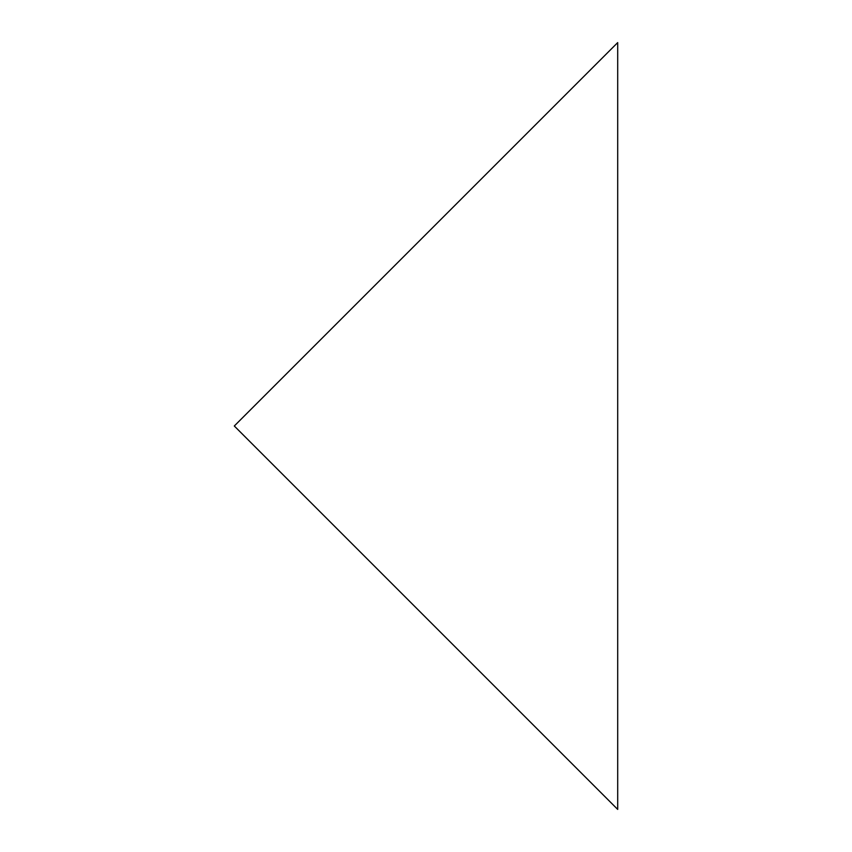 <?xml version="1.0" encoding="UTF-8"?>
<svg xmlns="http://www.w3.org/2000/svg" width="852" height="852" viewBox="0 0 852 852"><rect width="100%" height="100%" fill="white"/><g stroke="black" fill="none" stroke-linecap="round" stroke-linejoin="round"><path stroke-width="1.28" d="M234.3 426L617.7 809.4L617.7 42.6L234.3 426"/></g></svg>
